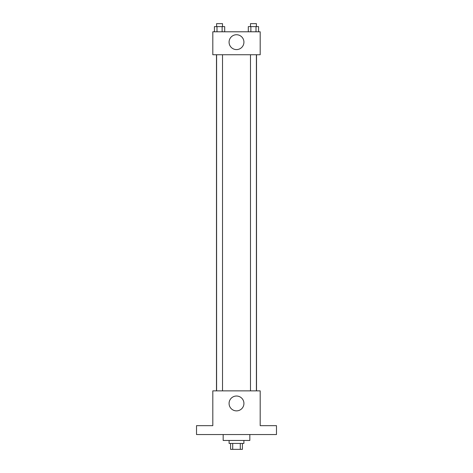 <?xml version="1.0" encoding="UTF-8"?>
<svg xmlns="http://www.w3.org/2000/svg" width="473" height="473" viewBox="0 0 473 473"><rect width="100%" height="100%" fill="white"/><g stroke="black" fill="none" stroke-linecap="round" stroke-linejoin="round"><path stroke-width="0.71" d="M240.296 443.426L240.296 449.35L230.576 449.35L230.576 443.426M240.296 449.35L242.424 449.35L242.424 443.426M243.902 440.464L243.902 443.426L229.098 443.426L229.098 440.464M232.704 443.426L232.704 449.35M223.173 434.545L223.173 440.464L249.827 440.464L249.827 434.545M276.48 434.545L196.52 434.545L196.52 425.659L212.809 425.659L212.809 390.864L260.191 390.864L260.191 425.659L276.48 425.659L276.48 434.545M243.926 403.451A7.426 7.426 0 0 1 232.787 409.878A7.426 7.426 0 0 1 232.787 397.018A7.426 7.426 0 0 1 243.926 403.451M256.52 54.744L256.52 390.864M250.477 390.864L250.477 54.744M222.523 54.744L222.523 390.864M260.191 54.744L212.809 54.744L212.809 31.792L260.191 31.792L260.191 54.744M243.926 42.156A7.426 7.426 0 0 1 232.787 48.589A7.426 7.426 0 0 1 232.787 35.729A7.426 7.426 0 0 1 243.926 42.156M258.571 31.792L258.571 26.612L248.307 26.612L248.307 31.792M256.005 26.612L256.005 31.792M250.873 26.612L250.873 31.792M250.477 26.612L250.477 23.65L256.401 23.65L256.401 26.612M224.693 31.792L224.693 26.612L214.429 26.612L214.429 31.792M222.127 26.612L222.127 31.792M216.995 26.612L216.995 31.792M216.599 26.612L216.599 23.65L222.523 23.65L222.523 26.612M216.48 54.744L216.48 390.864M256.401 390.864L256.401 54.744M216.599 54.744L216.599 390.864"/></g></svg>
